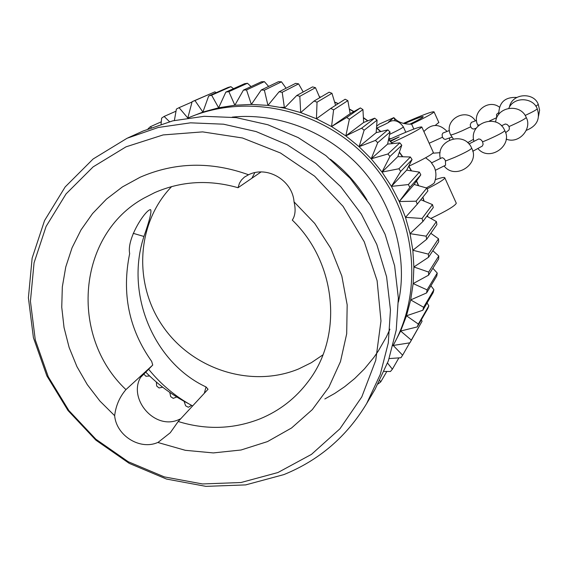 <?xml version="1.0" encoding="UTF-8"?>
<svg xmlns="http://www.w3.org/2000/svg" width="568" height="568" viewBox="0 0 568 568"><rect width="100%" height="100%" fill="white"/><g stroke="black" fill="none" stroke-linecap="round" stroke-linejoin="round"><path stroke-width="0.85" d="M404.451 123.625C416.202 118.52 422.464 116.213 423.231 116.703C422.727 117.569 418.254 120.068 409.812 124.186M403.394 123.377C422.287 115.063 432.504 111.221 434.037 111.846C433.135 113.273 425.666 117.37 411.615 124.143L413.838 129.05M435.251 125.4L438.823 122.454M391.231 121.069L388.59 121.942L393.851 117.626C397.813 122.17 403.67 124.349 411.431 124.151L411.615 124.143M395.321 120.87L393.851 117.626L379.296 124.087L376.641 126.21M435.351 170.293L445.596 165.196L445.411 160.524L443.793 158.365L442.16 157.663L431.666 162.817M472.732 151.287L482.346 146.061L483.127 144.222L482.438 141.389L480.563 139.394L478.717 138.94L468.934 143.974M505.555 132.727L508.992 130.022L509.404 128.134L508.8 126.117L507.082 124.456L505.307 124.001L501.438 125.791M498.569 112.691L496.567 114.374L496.666 117.675L489.41 121.012M476.538 120.437L471.39 122.361L470.205 124.775L470.801 127.175L472.271 128.723L473.712 129.057L476.268 128.191M449.437 130.484L442.912 133.054L442.131 134.481L442.323 136.838L443.544 138.706L445.191 139.444L451.901 137.122M434.612 182.42C434.378 183.265 431.609 185.097 426.327 187.916M238.042 187.717L239.469 183.173L241.506 179.935L244.396 177.131L248.557 174.759C267.209 165.338 292.605 180.418 294.039 201.867C295.878 209.549 295.296 215.627 292.293 220.1C336.512 262.608 343.313 335.624 308.538 381.092C295.829 398.154 279.69 410.728 260.116 418.815C233.505 429.245 206.198 430.139 178.196 421.506L208.037 389.257L206.035 386.943C154.631 363.08 124.641 295.033 143.938 236.465C149.696 220.064 151.897 211.133 150.555 209.656C145.82 209.237 126.465 238.432 129.667 253.584C121.538 293.287 128.872 329.227 151.67 361.39L152.742 365.046L125.94 389.612C69.026 336.135 77.248 234.577 144.066 198.069L154.695 192.623C181.235 181.078 209.017 179.438 238.042 187.717L261.031 171.969M171.678 186.56C136.313 223.068 133.104 284.092 163.215 326.856C193.049 369.811 251.759 388.391 298.718 368.916L311.299 362.711L322.922 354.865M125.94 389.612C119.599 397.011 115.837 405.708 114.651 415.698L99.918 401.058L87.259 384.586L76.928 366.608L69.133 347.474L64.035 327.544L61.749 307.21L62.324 286.875L65.767 266.946L72.044 247.818L81.032 229.891L92.584 213.532L106.479 199.098L122.447 186.9L140.175 177.216C174.979 162.107 211.104 161.291 248.557 174.759M142.887 374.078C125.066 395.576 153.715 431.481 179.097 419.489L180.752 418.744M294.039 201.867L314.722 223.43L330.867 248.493L341.829 276.02L347.169 304.839L346.693 333.764L340.481 361.596L328.836 387.227L312.286 409.642L291.547 427.988L267.478 441.599L241.052 449.998L213.319 452.923L185.331 450.31L157.797 442.465C140.062 450.445 116.376 435.706 114.651 415.698M192.609 405.928C175.789 396.862 161.134 384.628 148.631 369.228M277.915 472.54L240.96 482.523L202.464 483.95L164.266 476.871L128.176 461.699L95.864 439.213L68.813 410.472L48.294 376.84L35.28 339.856L30.431 301.239L34.059 262.814L46.093 226.426L66.073 193.894L93.131 166.878L126.011 146.842L163.137 134.928L202.627 131.882L242.444 137.974L280.457 152.984L314.615 176.179L343.065 206.333L364.273 241.833L377.116 280.748L380.972 320.984L375.732 360.396L361.773 396.94L339.948 428.776L311.484 454.365L277.915 472.54M127.062 138.265L93.102 159.004L65.164 186.936L44.552 220.561L32.135 258.142L28.4 297.817L33.413 337.669L46.846 375.831L68.018 410.536L95.921 440.186L129.263 463.389L166.502 479.051L205.928 486.364L245.681 484.902L283.851 474.607C319.131 460.286 346.728 436.615 366.651 403.585L380.255 374.447L388.299 342.902L390.457 309.972L386.588 276.772L376.783 244.432L361.34 214.065L340.764 186.723L315.772 163.357L287.216 144.762L256.104 131.57L223.508 124.193L190.536 122.83L158.309 127.466L127.062 138.265M158.153 442.316L170.258 432.745L178.196 421.506M254.833 172.665L251.887 178.231M152.742 365.046L140.985 377.01L152.756 365.025M143.938 236.465L133.203 233.32M206.035 386.943L204.31 393.283M366.935 199.908C357.343 184.06 345.181 170.521 330.441 159.296M127.892 137.889L143.15 130.995L172.771 120.842L204.125 116.312L236.196 117.611L267.89 124.761L298.129 137.562L325.869 155.604L350.144 178.295L370.123 204.849L385.111 234.35L394.618 265.781L398.353 298.058L396.23 330.079L388.384 360.779L375.136 389.144L366.651 403.585M393.212 345.458L400.639 331.03L406.489 315.794L410.678 299.918L413.156 283.581L413.887 266.967L412.844 250.261L410.039 233.654L405.495 217.352L399.261 201.526L391.409 186.382L382.023 172.083L371.209 158.806L359.097 146.7L345.827 135.908L331.556 126.557L316.447 118.755L300.692 112.585L284.461 108.112L267.954 105.385L251.354 104.427L234.854 105.236L218.637 107.799L202.897 112.073L187.802 117.995L192.126 101.665L194.952 100.55L202.897 112.073L208.669 95.985L211.615 95.183L218.637 107.799L225.837 92.115L228.869 91.626L234.854 105.236L243.431 90.099L246.519 89.943L251.354 104.427L261.259 89.985L264.368 90.163L267.954 105.385L279.108 91.782L282.204 92.286L284.461 108.112L296.787 95.474L299.826 96.311L300.692 112.585L314.076 101.033L317.029 102.183L316.447 118.755L330.782 108.396L333.608 109.858L331.556 126.557L346.693 117.484L349.37 119.237L345.827 135.908L361.639 128.198L364.131 130.221L359.097 146.7L375.434 140.417L377.706 142.682L371.209 158.806L387.916 153.985L389.939 156.477L382.023 172.083L398.935 168.76L400.696 171.437L391.409 186.382L408.364 184.557L409.833 187.397L399.261 201.526L416.103 201.193L417.267 204.153L405.495 217.352L422.052 218.467L422.897 221.52L410.039 233.654L426.156 236.181L426.675 239.291L412.844 250.261L428.371 254.123L428.556 257.254L413.887 266.967L428.677 272.093L428.535 275.203L413.156 283.581L427.086 289.872L426.618 292.932L410.678 299.918L423.621 307.267L422.833 310.242L406.489 315.794L418.339 324.079L417.239 326.927L400.639 331.03L411.31 340.118L409.911 342.816L393.212 345.458L402.62 355.213L400.944 357.726L389.158 358.578M387.546 363.066L392.381 369.2L390.45 371.507L384.167 371.422M379.843 380.56L380.716 381.93L378.061 383.961M191.643 405.403L188.313 407.256L185.629 405.815L184.089 401.292M176.783 397.004L173.219 398.345L170.684 396.641L169.768 392.403M162.661 387.191L159.047 387.965L156.69 386.027L156.328 382.037M149.625 375.98L145.948 376.243L143.825 374.113M147.985 128.9L150.272 126.756L151.308 127.573M161.085 124.108L161.624 118.13L164.117 116.44L169.512 121.666M174.383 120.459L176.392 109.077L179.062 107.671L187.745 117.938M192.126 101.665L214.881 91.846L216.223 92.662M194.952 100.55L214.881 91.846M192.041 101.992L179.062 107.671M208.669 95.985L228.052 87.458L230.878 86.684L233.519 88.665M211.615 95.183L230.878 86.684M176.016 111.186L164.117 116.44M225.837 92.115L244.524 83.73L247.442 83.262L251.042 86.577M228.869 91.626L247.442 83.262M161.291 121.8L150.272 126.756M243.431 90.099L261.408 81.792L264.376 81.636L268.629 86.428M246.519 89.943L264.376 81.636M261.259 89.985L278.505 81.664L281.487 81.828L286.08 88.232M264.368 90.163L281.487 81.828M279.108 91.782L295.623 83.368L298.591 83.851L303.205 91.988M282.204 92.286L298.591 83.851M296.787 95.474L312.57 86.89L315.481 87.692L319.784 97.689M299.826 96.311L315.481 87.692M314.076 101.033L329.135 92.201L331.968 93.301L335.589 105.328M317.029 102.183L331.968 93.301M330.782 108.396L345.138 99.237L347.85 100.635L350.158 113.657L331.556 126.557M333.608 109.858L347.85 100.635M346.693 117.484L360.382 107.934L350.158 113.657M349.37 119.237L362.945 109.603L360.382 107.934M362.945 109.603L363.641 122.475L345.827 135.908M361.639 128.198L374.688 118.179L363.641 122.475M364.131 130.221L377.074 120.111L374.688 118.179M377.074 120.111L376.179 132.663L359.097 146.7M375.434 140.417L387.894 129.866L376.179 132.663M377.706 142.682L390.067 132.039L387.894 129.866M390.067 132.039L387.617 144.087L371.209 158.806M387.916 153.985L399.844 142.859L387.617 144.087M389.939 156.477L401.782 145.238L399.844 142.859M401.782 145.238L397.827 156.626L382.023 172.083M398.935 168.76L410.387 156.995L397.827 156.626M400.696 171.437L412.063 159.558L410.387 156.995M412.063 159.558L406.681 170.137L391.409 186.382M408.364 184.557L419.404 172.118L406.681 170.137M409.833 187.397L420.81 174.837L419.404 172.118M420.81 174.837L414.093 184.451L399.261 201.526M416.103 201.193L426.802 188.051L414.093 184.451M417.267 204.153L427.91 190.891L426.802 188.051M422.052 218.467L432.482 204.601L420.803 199.744M422.897 221.52L433.292 207.526L432.482 204.601M426.156 236.181L436.401 221.57L426.816 216.245M426.675 239.291L436.899 224.552L436.401 221.57M428.371 254.123L438.503 238.766L430.821 233.313M428.556 257.254L438.688 241.769L438.503 238.766M428.677 272.093L438.787 255.99L432.83 250.722M428.535 275.203L438.645 258.972L438.787 255.99M427.086 289.872L437.239 273.045L432.859 268.266M426.618 292.932L436.792 275.977L437.239 273.045M423.621 307.267L433.909 289.73L430.927 285.747M422.833 310.242L433.15 292.584L433.909 289.73M418.339 324.079L428.826 305.861L427.079 302.964M417.239 326.927L427.768 308.601L428.826 305.861M411.31 340.118L422.074 321.261L421.357 319.763M409.911 342.816L422.074 321.261M402.62 355.213L409.677 342.852M392.381 369.2L398.892 357.875M380.716 381.93L386.836 371.465M390.578 141.418L399.148 136.923L390.117 140.907M388.924 139.614C408.868 130.626 419.83 126.423 421.825 127.005C419.773 129.248 409.762 134.502 391.792 142.774M456.147 202.89L456.296 203.237C455.089 205.85 446.59 210.927 430.807 218.453M408.861 166.204C423.905 159.047 432.063 154.475 433.341 152.472L433.235 152.231M435.351 179.651C441.584 177.536 444.744 176.946 444.836 177.883C444.211 179.545 438.304 183.201 427.122 188.853M389.598 134.375C398.104 130.313 402.691 127.828 403.365 126.912L403.323 126.813M388.59 121.942C390.614 121.545 387.277 123.341 378.586 127.324L376.925 128.056M445.624 160.964L454.634 157.393C464.759 152.877 470.453 149.831 471.717 148.269L471.667 148.149M482.651 141.822L488.239 139.508C498.129 135.099 503.653 132.152 504.803 130.683L504.76 130.583M509.027 126.55L510.185 126.053C519.827 121.751 525.18 118.911 526.252 117.519C520.6 103.064 496.901 106.422 495.623 122.049M537.207 108.701L537.236 108.772C536.689 109.731 532.656 111.96 525.151 115.46M538.272 104.406L535.844 106.287M499.4 107.118C488.033 98.477 471.397 112.485 477.738 125.052L479.172 124.946M475.437 120.842C466.42 106.628 443.118 119.947 450.609 134.829C451.106 135.227 454.933 133.892 462.075 130.825L470.631 126.827M429.167 143.243L442.479 137.229M232.191 117.129C265.781 113.536 313.508 123.149 352.373 159.359C391.352 195.456 408.953 255.685 398.402 302.091M389.932 329.199L386.375 336.916L378.295 351.01L373.879 357.386L364.514 368.81L354.688 378.544L344.669 386.709L334.673 393.468L324.839 398.97M188.278 117.86C247.698 92.215 323.895 109.631 369.683 160.737C415.62 211.701 424.829 289.325 393.006 345.678M427.718 216.742L427.455 215.386M423.927 201.036L422.762 197.309M418.431 185.672L416.429 181.1M411.275 170.847L408.655 166.275M402.506 156.761L399.311 152.352M392.232 143.619L388.547 139.536M380.574 131.613L376.513 127.992M367.673 120.906L363.392 117.846M353.701 111.669L349.377 109.226M338.145 103.696L334.651 102.204M320.608 97.199L319.422 96.851M285.171 107.38L280.62 107.317M389.641 121.524C391.515 120.721 397.614 118.62 403.365 126.912L405.779 132.237M434.037 111.846L438.894 122.617M425.617 157.776L430.7 161.695L434.215 166.999C436.366 171.82 436.465 176.897 434.527 182.221M440.328 158.536C435.436 139.877 464.667 130.441 471.717 148.269C480.365 163.655 455.401 180.645 444.084 165.955M473.939 141.333C468.43 122.823 497.731 112.798 504.803 130.683C513.138 145.522 489.389 162.363 477.908 148.539M508.793 108.289C514.04 96.127 533.38 97.554 537.236 108.772C540.487 118.918 536.838 126.117 526.288 130.37M509.404 107.167C512.002 92.939 534.105 91.973 538.301 104.469L539.6 110.164L538.528 116.227M516.745 97.447C504.867 96.865 498.867 102.517 498.754 114.416M447.037 131.386C439.22 123.469 431.502 123.533 423.891 131.57M388.874 137.91L390.635 138.833M506.116 139.089C519.06 144.485 532.394 128.56 526.252 117.519M478.149 125.897L477.773 125.13M473.563 139.281L467.641 142.689M453.25 138.784L450.644 134.907M449.501 138.01L449.558 139.998M440.115 152.685L432.809 153.197M188.654 403.72C172.707 395.505 158.408 384.99 145.749 372.161M427.874 216.827L427.569 215.229M424.126 201.122L422.89 197.146M418.666 185.736L416.564 180.915M411.53 170.883L408.768 166.048M402.783 156.768L399.396 152.103M392.509 143.59L388.604 139.267M380.83 131.549L376.534 127.715M367.901 120.821L363.378 117.583M353.899 111.562L349.334 108.985M338.315 103.589L334.587 102.006M320.771 97.107L319.351 96.688M421.825 127.005L433.341 152.472M444.836 177.883L456.296 203.237"/></g></svg>
